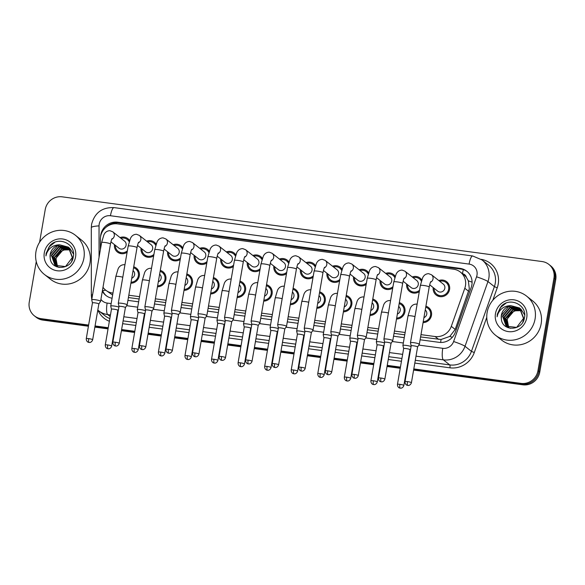 <?xml version="1.0" encoding="UTF-8"?>
<svg xmlns="http://www.w3.org/2000/svg" width="585" height="585" viewBox="0 0 585 585"><rect width="100%" height="100%" fill="white"/><g stroke="black" fill="none" stroke-linecap="round" stroke-linejoin="round"><path stroke-width="0.88" d="M399.343 302.62A8.497 8.139 128.4 0 1 396.506 319.03M372.777 299.037A8.497 8.139 128.4 0 1 369.947 315.447M346.218 295.454A8.497 8.139 128.4 0 1 343.38 311.863M319.659 291.871A8.497 8.139 128.4 0 1 316.821 308.28M293.092 288.295A8.497 8.139 128.4 0 1 290.262 304.705M266.533 284.712A8.497 8.139 128.4 0 1 263.696 301.121M239.967 281.129A8.497 8.139 128.4 0 1 237.137 297.538M213.408 277.546A8.497 8.139 128.4 0 1 210.571 293.955M186.849 273.963A8.497 8.139 128.4 0 1 184.012 290.379M160.283 270.387A8.497 8.139 128.4 0 1 157.453 286.796M133.724 266.804A8.497 8.139 128.4 0 1 130.886 283.213M425.902 306.204A8.497 8.139 128.4 0 1 423.072 322.613M419.291 291.644A8.497 8.139 128.4 0 1 406.655 284.025M392.732 288.061A8.497 8.139 128.4 0 1 380.089 280.442M366.166 284.478A8.497 8.139 128.4 0 1 353.53 276.859M339.607 280.895A8.497 8.139 128.4 0 1 326.964 273.275M313.041 277.312A8.497 8.139 128.4 0 1 300.405 269.7M286.482 273.736A8.497 8.139 128.4 0 1 273.846 266.116M259.923 270.153A8.497 8.139 128.4 0 1 247.28 262.533M233.356 266.57A8.497 8.139 128.4 0 1 220.72 258.95M206.797 262.987A8.497 8.139 128.4 0 1 194.154 255.367M180.231 259.404A8.497 8.139 128.4 0 1 167.595 251.791M153.672 255.828A8.497 8.139 128.4 0 1 141.036 248.208M127.113 252.245A8.497 8.139 128.4 0 1 114.47 244.625M438.794 280.551A8.497 8.139 128.4 0 1 449.565 289.458A8.497 8.139 128.4 0 1 436.147 295.023A8.497 8.139 128.4 0 1 433.214 287.608M420.593 336.945L441.068 339.497L449.814 336.412L455.188 329.428L469.316 288.822L468.344 280.837L466.355 277.334A4.994 4.782 -51.6 0 0 462.523 273.773M420.995 334.635L435.05 336.529A14.991 14.354 -51.6 0 0 451.298 326.357L464.797 288.281A14.991 14.354 -51.6 0 0 465.455 285.765A14.991 14.354 -51.6 0 0 460.373 272.076A14.991 14.354 -51.6 0 0 453.602 269.21L117.512 223.887A14.991 14.354 -51.6 0 0 100.386 239.141L100.393 249.561M460.373 272.076L463.978 274.921A14.991 14.354 128.4 0 1 466.355 277.334M128.415 297.546L139.128 298.993M154.974 301.129L165.687 302.577M181.533 304.712L192.253 306.16M208.099 308.295L218.812 309.736M234.658 311.878L245.378 313.319M261.224 315.454L271.937 316.902M287.783 319.037L298.496 320.485M314.342 322.62L325.063 324.068M340.909 326.203L351.622 327.644M367.468 329.786L378.188 331.227M394.034 333.362L404.747 334.81M103.004 287.293A14.991 14.354 -51.6 0 0 105.717 290.167L112.152 294.752M105.717 290.167A14.991 14.354 -51.6 0 0 112.495 293.034L112.963 293.1M128.81 295.235L139.53 296.675M155.376 298.818L166.089 300.259M181.935 302.394L192.648 303.842M208.494 305.977L219.214 307.425M235.06 309.56L245.773 311.008M261.619 313.143L272.339 314.584M288.186 316.726L298.898 318.167M314.745 320.302L325.457 321.75M341.304 323.885L352.024 325.333M367.87 327.468L378.583 328.916M394.429 331.051L405.149 332.492M412.235 276.968A8.497 8.139 128.4 0 1 421.77 279.901M385.669 273.392A8.497 8.139 128.4 0 1 395.211 276.317M359.11 269.809A8.497 8.139 128.4 0 1 368.645 272.734M332.551 266.226A8.497 8.139 128.4 0 1 342.086 269.151M305.984 262.643A8.497 8.139 128.4 0 1 315.52 265.575M279.425 259.06A8.497 8.139 128.4 0 1 288.961 261.992M252.859 255.484A8.497 8.139 128.4 0 1 262.402 258.409M226.3 251.901A8.497 8.139 128.4 0 1 235.835 254.826M199.741 248.318A8.497 8.139 128.4 0 1 209.276 251.243M173.175 244.735A8.497 8.139 128.4 0 1 182.71 247.667M146.616 241.152A8.497 8.139 128.4 0 1 156.151 244.084M120.049 237.576A8.497 8.139 128.4 0 1 129.592 240.501M88.62 325.077L41.111 318.671L42.01 319.381A14.991 14.354 128.4 0 1 35.232 316.514A14.991 14.354 128.4 0 0 42.01 319.381L88.518 325.655L42.01 319.381L42.91 320.097A14.991 14.354 128.4 0 1 36.131 317.231L34.332 315.805A14.991 14.354 128.4 0 1 29.25 302.109L36.255 261.561M39.59 242.263L45.242 209.51A14.991 14.354 128.4 0 1 62.156 196.831L542.09 261.546A14.991 14.354 128.4 0 1 548.869 264.413A14.991 14.354 128.4 0 1 553.951 278.102L537.951 370.707A14.991 14.354 128.4 0 1 521.045 383.387L521.944 384.096L413.705 369.501L521.944 384.096A14.991 14.354 128.4 0 0 538.851 371.416A14.991 14.354 128.4 0 1 521.944 384.096L522.844 384.813L413.602 370.078M407.262 368.638L406.772 368.572L407.262 368.638M400.33 367.702L387.138 365.917L400.33 367.702M380.696 365.055L380.213 364.989L380.696 365.055M373.771 364.119L360.579 362.342L373.771 364.119M354.137 361.471L353.647 361.406L354.137 361.471M347.212 360.536L334.013 358.759L347.212 360.536M327.578 357.888L327.088 357.823L327.578 357.888M320.646 356.952L307.454 355.175L320.646 356.952M301.012 354.305L300.529 354.239L301.012 354.305M294.087 353.377L280.895 351.592L294.087 353.377M274.453 350.729L273.963 350.664L274.453 350.729M267.52 349.793L254.329 348.017L267.52 349.793M247.886 347.146L247.404 347.08L247.886 347.146M240.961 346.21L227.77 344.433L240.961 346.21M221.327 343.563L220.837 343.497L221.327 343.563M214.402 342.627L201.203 340.85L214.402 342.627M194.768 339.98L194.278 339.914L194.768 339.98M187.836 339.044L174.644 337.267L187.836 339.044M168.202 336.397L167.72 336.331L168.202 336.397M161.277 335.468L148.085 333.684L161.277 335.468M141.643 332.821L141.153 332.755L141.643 332.821M134.711 331.885L121.519 330.108L134.711 331.885M115.077 329.238L114.594 329.172L115.077 329.238M108.152 328.302L94.96 326.525L108.152 328.302M553.951 278.102L554.851 278.818L538.851 371.416L554.851 278.818A14.991 14.354 128.4 0 0 549.768 265.122A14.991 14.354 128.4 0 1 554.851 278.818L555.75 279.528L539.758 372.133A14.991 14.354 128.4 0 1 522.844 384.813M548.869 264.413L550.668 265.839A14.991 14.354 128.4 0 1 555.75 279.528M407.16 369.215L406.677 369.15M400.235 368.279L387.043 366.502M380.601 365.632L380.111 365.566M373.669 364.696L360.477 362.919M354.035 362.049L353.552 361.983M347.11 361.113L333.918 359.336M327.476 358.466L326.986 358.4M320.551 357.53L307.352 355.753M300.909 354.883L300.427 354.817M293.984 353.954L280.793 352.17M274.35 351.307L273.868 351.241M267.425 350.371L254.234 348.594M247.791 347.724L247.301 347.658M240.859 346.788L227.667 345.011M221.225 344.141L220.742 344.075M214.3 343.205L201.108 341.428M194.666 340.558L194.176 340.492M187.741 339.622L174.542 337.845M168.1 336.975L167.617 336.909M161.175 336.046L147.983 334.262M141.541 333.399L141.058 333.333M134.616 332.463L121.424 330.686M114.982 329.816L114.492 329.75M108.049 328.88L94.858 327.103M88.415 326.233L42.91 320.097M420.103 339.775L439.101 342.335A14.991 14.354 -51.6 0 0 455.357 332.163L471.21 287.425A14.991 14.354 -51.6 0 0 471.868 284.917A14.991 14.354 -51.6 0 0 466.786 271.221A14.991 14.354 -51.6 0 0 460.015 268.354L117.687 222.198A14.991 14.354 -51.6 0 0 100.569 236.793M105.965 227.302A14.991 14.354 128.4 0 1 118.587 222.907L460.914 269.071A14.991 14.354 128.4 0 1 467.232 271.586M41.111 318.671A14.991 14.354 128.4 0 1 34.332 315.805M521.045 383.387L413.8 368.923M407.357 368.053L406.875 367.994M400.433 367.124L387.241 365.34M380.798 364.477L380.316 364.411M373.873 363.541L360.674 361.764M354.239 360.894L353.749 360.828M347.307 359.958L334.115 358.181M327.673 357.311L327.19 357.245M320.748 356.375L307.556 354.598M301.114 353.728L300.624 353.662M294.182 352.799L280.99 351.015M274.548 350.152L274.065 350.086M267.623 349.216L254.431 347.431M247.989 346.569L247.506 346.503M241.064 345.633L227.865 343.856M221.43 342.986L220.94 342.92M214.498 342.049L201.306 340.273M194.863 339.402L194.381 339.337M187.939 338.466L174.747 336.689M168.304 335.819L167.815 335.753M161.372 334.891L148.18 333.106M141.738 332.243L141.256 332.178M134.813 331.307L121.621 329.53M115.179 328.66L114.697 328.594M108.254 327.724L95.055 325.947M127.925 300.376L138.638 301.823M154.484 303.959L165.204 305.407M181.05 307.542L191.763 308.99M207.609 311.125L218.322 312.565M234.168 314.708L244.888 316.149M260.734 318.284L271.447 319.732M287.293 321.867L298.014 323.315M313.86 325.45L324.573 326.898M340.419 329.033L351.132 330.474M366.978 332.616L377.698 334.057M393.544 336.192L404.257 337.64M102.324 291.213A14.991 14.354 -51.6 0 0 105.892 295.454A14.991 14.354 -51.6 0 0 112.079 298.226M106.353 295.805A14.991 14.354 128.4 0 1 102.477 290.321M430.845 281.575C430.757 282.094 430.553 280.858 429.214 287.045A4.497 0.636 -170.2 0 0 423.767 285.473A4.497 0.636 -170.2 0 0 423.496 285.443A4.497 0.636 -170.2 0 0 420.352 285.509L422.633 277.846C423.84 275.177 425.843 273.78 428.637 273.663L431.511 274.789L443.306 284.12A4.497 4.307 128.4 0 1 444.834 288.229A4.497 4.307 128.4 0 1 437.726 291.176L429.683 284.807M439.708 281.268A7.495 7.181 128.4 0 1 448.607 289.334A7.495 7.181 128.4 0 1 434.121 288.325M413.887 342.693A4.497 0.636 -170.2 0 0 410.465 342.73A4.497 0.636 -170.2 0 0 410.465 342.766L411.189 345.881A3.247 0.461 -170.2 0 0 411.197 345.896A3.247 0.461 -170.2 0 1 413.661 345.837A3.247 0.461 -170.2 0 1 417.507 346.839A3.247 0.461 -170.2 0 1 417.595 346.971L419.313 344.294A4.497 0.636 -170.2 0 0 419.328 344.258A4.497 0.636 -170.2 0 0 419.211 344.075A4.497 0.636 -170.2 0 0 413.887 342.693M417.58 347A3.247 0.461 -170.2 0 0 417.595 346.971L411.416 382.744A3.247 0.461 -170.2 0 0 407.482 381.61A3.247 0.461 -170.2 0 0 405.017 381.639L411.197 345.867M425.244 310.013A4.497 4.307 128.4 0 1 423.928 317.64M425.734 307.183A7.495 7.181 128.4 0 1 423.24 321.626M410.714 348.66L410.026 349.72A3.247 0.461 -170.2 0 0 410.034 349.706A3.247 0.461 -170.2 0 0 409.946 349.574A3.247 0.461 -170.2 0 0 406.1 348.572A3.247 0.461 -170.2 0 0 403.635 348.601A3.247 0.461 -170.2 0 0 403.635 348.631M411.079 346.517A4.497 0.636 -170.2 0 0 406.151 345.406A4.497 0.636 -170.2 0 0 402.904 345.464A4.497 0.636 -170.2 0 0 402.904 345.501L403.628 348.616M404.279 277.999C404.191 278.518 403.994 277.275 402.648 283.462A4.497 0.636 -170.2 0 0 397.208 281.897A4.497 0.636 -170.2 0 0 396.937 281.86A4.497 0.636 -170.2 0 0 393.785 281.933L396.074 274.27C397.281 271.594 399.277 270.197 402.078 270.087L404.944 271.206L416.747 280.537A4.497 4.307 128.4 0 1 418.268 284.646A4.497 4.307 128.4 0 1 411.167 287.593L403.116 281.224M413.142 277.692A7.495 7.181 128.4 0 1 421.361 281.158M387.321 339.11A4.497 0.636 -170.2 0 0 383.906 339.146A4.497 0.636 -170.2 0 0 383.906 339.183L384.63 342.298A3.247 0.461 -170.2 0 0 384.63 342.313A3.247 0.461 -170.2 0 1 387.102 342.262A3.247 0.461 -170.2 0 1 390.948 343.256A3.247 0.461 -170.2 0 1 391.029 343.388L392.754 340.711A4.497 0.636 -170.2 0 0 392.769 340.682A4.497 0.636 -170.2 0 0 392.652 340.492A4.497 0.636 -170.2 0 0 387.321 339.11M391.021 343.417A3.247 0.461 -170.2 0 0 391.029 343.388L384.85 379.16A3.247 0.461 -170.2 0 0 380.923 378.034A3.247 0.461 -170.2 0 0 378.451 378.056L384.63 342.283M419.533 290.24A7.495 7.181 128.4 0 1 407.562 284.741M377.72 274.416C377.632 274.935 377.427 273.692 376.089 279.879A4.497 0.636 -170.2 0 0 370.641 278.314A4.497 0.636 -170.2 0 0 370.378 278.277A4.497 0.636 -170.2 0 0 367.226 278.35L369.508 270.687C370.714 268.01 372.718 266.614 375.511 266.504L378.385 267.623L390.18 276.961A4.497 4.307 128.4 0 1 391.709 281.071A4.497 4.307 128.4 0 1 384.601 284.01L376.557 277.648M386.583 274.109A7.495 7.181 128.4 0 1 394.795 277.575M360.762 335.527A4.497 0.636 -170.2 0 0 357.34 335.563A4.497 0.636 -170.2 0 0 357.347 335.607L358.064 338.715A3.247 0.461 -170.2 0 0 358.071 338.73A3.247 0.461 -170.2 0 1 360.536 338.678A3.247 0.461 -170.2 0 1 364.389 339.673A3.247 0.461 -170.2 0 1 364.47 339.812L366.188 337.135A4.497 0.636 -170.2 0 0 366.203 337.099A4.497 0.636 -170.2 0 0 366.093 336.916A4.497 0.636 -170.2 0 0 360.762 335.527M364.462 339.834A3.247 0.461 -170.2 0 0 364.47 339.812L358.291 375.585A3.247 0.461 -170.2 0 0 354.356 374.451A3.247 0.461 -170.2 0 0 351.892 374.473L358.071 338.7M392.974 286.657A7.495 7.181 128.4 0 1 381.003 281.158M351.154 270.833C351.073 271.352 350.868 270.116 349.53 276.295A4.497 0.636 -170.2 0 0 344.082 274.731A4.497 0.636 -170.2 0 0 343.812 274.694A4.497 0.636 -170.2 0 0 340.667 274.767L342.949 267.104C344.155 264.427 346.159 263.038 348.952 262.921L351.819 264.04L363.621 273.378A4.497 4.307 128.4 0 1 365.15 277.487A4.497 4.307 128.4 0 1 358.042 280.427L349.998 274.065M360.016 270.526A7.495 7.181 128.4 0 1 368.236 273.992M334.196 331.951A4.497 0.636 -170.2 0 0 330.781 331.987A4.497 0.636 -170.2 0 0 330.781 332.024L331.505 335.132A3.247 0.461 -170.2 0 0 331.505 335.146A3.247 0.461 -170.2 0 1 333.976 335.095A3.247 0.461 -170.2 0 1 337.823 336.097A3.247 0.461 -170.2 0 1 337.911 336.229L339.629 333.552A4.497 0.636 -170.2 0 0 339.644 333.516A4.497 0.636 -170.2 0 0 339.527 333.333A4.497 0.636 -170.2 0 0 334.196 331.951M337.896 336.251A3.247 0.461 -170.2 0 0 337.911 336.229L331.732 372.002A3.247 0.461 -170.2 0 0 327.797 370.868A3.247 0.461 -170.2 0 0 325.326 370.897L331.505 335.125M366.407 283.074A7.495 7.181 128.4 0 1 354.437 277.582M324.595 267.25C324.507 267.769 324.309 266.533 322.964 272.72A4.497 0.636 -170.2 0 0 317.523 271.147A4.497 0.636 -170.2 0 0 317.253 271.111A4.497 0.636 -170.2 0 0 314.101 271.184L316.383 263.521C317.589 260.844 319.593 259.455 322.393 259.338L325.26 260.457L337.062 269.795A4.497 4.307 128.4 0 1 338.583 273.904A4.497 4.307 128.4 0 1 331.476 276.851L323.432 270.482M333.457 266.943A7.495 7.181 128.4 0 1 341.677 270.409M311.337 332.675A3.247 0.461 -170.2 0 0 311.344 332.646L313.07 329.969A4.497 0.636 -170.2 0 0 313.085 329.933A4.497 0.636 -170.2 0 0 312.968 329.75A4.497 0.636 -170.2 0 0 307.637 328.368A4.497 0.636 -170.2 0 0 304.222 328.404A4.497 0.636 -170.2 0 0 304.222 328.441L304.946 331.556A3.247 0.461 -170.2 0 0 304.946 331.571M301.231 367.285A3.247 0.461 -170.2 0 1 305.165 368.418L311.344 332.646A3.247 0.461 -170.2 0 0 311.264 332.514A3.247 0.461 -170.2 0 0 307.41 331.512A3.247 0.461 -170.2 0 0 304.946 331.541L298.767 367.314C298.679 370.393 301.151 371.131 300.807 370.897L301.531 371.08A3.247 0.812 97.7 0 1 301.421 371.036A3.247 0.812 -82.3 0 1 301.231 367.285A3.247 0.461 -170.2 0 0 298.767 367.314M339.848 279.491A7.495 7.181 128.4 0 1 327.878 273.999M398.685 306.43A4.497 4.307 128.4 0 1 397.369 314.057M399.175 303.608A7.495 7.181 128.4 0 1 396.674 318.043M377.288 381.895C376.367 384.784 373.837 384.696 374.224 384.586L373.654 384.564A3.247 0.812 97.7 0 1 373.544 384.513A3.247 0.812 -82.3 0 1 373.362 380.769A3.247 0.461 -170.2 0 1 377.288 381.895L383.467 346.123A3.247 0.461 -170.2 0 0 383.467 346.123A3.247 0.461 -170.2 0 0 383.387 345.991A3.247 0.461 -170.2 0 0 379.541 344.996A3.247 0.461 -170.2 0 0 377.069 345.018A3.247 0.461 -170.2 0 0 377.069 345.048L376.345 341.918A4.497 0.636 -170.2 0 1 376.345 341.881A4.497 0.636 -170.2 0 1 379.592 341.823A4.497 0.636 -170.2 0 1 384.521 342.934M372.118 302.847A4.497 4.307 128.4 0 1 370.802 310.481M372.608 300.025A7.495 7.181 128.4 0 1 370.115 314.459M356.901 342.569A3.247 0.461 -170.2 0 0 356.908 342.547A3.247 0.461 -170.2 0 0 356.828 342.408A3.247 0.461 -170.2 0 0 352.974 341.413A3.247 0.461 -170.2 0 0 350.51 341.435A3.247 0.461 -170.2 0 0 350.51 341.464M357.954 339.351A4.497 0.636 -170.2 0 0 353.033 338.24A4.497 0.636 -170.2 0 0 349.779 338.298A4.497 0.636 -170.2 0 0 349.786 338.342L350.503 341.45M345.559 299.271A4.497 4.307 128.4 0 1 344.243 306.898M346.049 296.441A7.495 7.181 128.4 0 1 343.556 310.884M324.17 374.736C323.242 377.625 320.712 377.53 321.099 377.427L320.536 377.398A3.247 0.812 97.7 0 1 320.419 377.347A3.247 0.812 -82.3 0 1 320.236 373.603A3.247 0.461 -170.2 0 1 324.17 374.736L330.349 338.964A3.247 0.461 -170.2 0 0 330.349 338.964A3.247 0.461 -170.2 0 0 330.262 338.832A3.247 0.461 -170.2 0 0 326.415 337.83A3.247 0.461 -170.2 0 0 323.944 337.859A3.247 0.461 -170.2 0 0 323.944 337.881L323.22 334.759A4.497 0.636 -170.2 0 1 323.22 334.722A4.497 0.636 -170.2 0 1 326.467 334.664A4.497 0.636 -170.2 0 1 331.395 335.768M487.129 312.485A24.979 23.926 128.4 0 1 526.602 296.12A24.979 23.926 128.4 0 1 535.078 318.949A24.979 23.926 128.4 0 1 495.605 335.307A24.979 23.926 128.4 0 1 487.129 312.485M526.602 296.12L532.686 300.931A24.979 23.926 128.4 0 1 541.154 323.761A24.979 23.926 128.4 0 1 501.681 340.119L495.605 335.307M521.995 310.818L517.06 310.438C511.824 311.461 508.533 314.555 507.18 319.724L508.731 327.658M520.284 308.653L510.2 307.71L502.888 316.331L506.303 326.32M506.478 326.459L510.288 328.317M522.749 322.196L523.853 318.686L519.787 308.178M520.116 308.492L509.842 307.425L502.537 316.046L506.12 326.174L516.665 327.403L523.495 318.408L519.487 307.944L510.844 305.648A11.298 10.815 128.4 0 0 501.389 315.147A11.298 10.815 128.4 0 0 501.338 318.657C501.901 331.892 522.683 331.051 524.401 317.977C527.655 305.107 510.047 296.61 501.25 306.248L497.323 314.086L497.104 316.763L497.82 314.218C500.255 308.617 504.599 305.765 510.844 305.648M520.913 309.319L511.626 308.843L504.321 317.465L507.056 326.832M520.76 309.151L511.268 308.558L503.963 317.18L506.866 326.708M507.553 327.308L508.168 327.761M521.498 310.057L513.06 309.97L505.754 318.591L507.868 327.278M521.352 309.867L512.701 309.692L505.396 318.313L507.663 327.176M521.9 310.65L514.127 310.818L506.822 319.439L508.511 327.571M519.604 308.039L508.767 306.577L501.462 315.198L501.338 318.657M524.672 314.876L520.855 309.026M526.734 317.823A16.292 15.605 128.4 0 1 508.358 331.607A16.292 15.605 128.4 0 1 495.473 313.604A16.292 15.605 128.4 0 1 513.849 299.82A16.292 15.605 128.4 0 1 526.734 317.823M505.959 303.184L500.299 307.673L497.36 314.116L497.104 316.763M35.963 251.645A24.979 23.926 128.4 0 1 75.436 235.287A24.979 23.926 128.4 0 1 83.911 258.109A24.979 23.926 128.4 0 1 44.431 274.467A24.979 23.926 128.4 0 1 35.963 251.645M75.436 235.287L81.512 240.099A24.979 23.926 128.4 0 1 89.988 262.921A24.979 23.926 128.4 0 1 50.515 279.279L44.431 274.467M70.829 249.978L65.893 249.598C60.657 250.621 57.367 253.722 56.014 258.892L57.564 266.826M69.11 247.813L59.026 246.87L51.721 255.491L55.136 265.48M55.312 265.627L59.114 267.477M71.582 261.356L72.686 257.853L68.613 247.345M68.95 247.652L58.668 246.592L51.363 255.214L54.953 265.341L65.498 266.57L72.328 257.568L68.321 247.111L59.677 244.808A11.298 10.815 128.4 0 0 50.222 254.307A11.298 10.815 128.4 0 0 50.171 257.817C50.727 271.052 71.509 270.211 73.227 257.144C76.489 244.267 58.88 235.777 50.083 245.407L46.149 253.254L45.937 255.93L46.646 253.378C49.081 247.784 53.425 244.925 59.677 244.808M69.747 248.486L60.46 248.003L53.155 256.625L55.889 265.999M69.593 248.311L60.101 247.718L52.796 256.347L55.699 265.875M56.387 266.475L57.001 266.921M70.324 249.217L61.886 249.137L54.58 257.758L56.701 266.446M70.185 249.027L61.527 248.852L54.222 257.473L56.489 266.336M70.727 249.817L62.961 249.985L55.655 258.607L57.337 266.738M68.438 247.206L57.601 245.744L50.295 254.365L50.171 257.817M73.505 254.036L69.688 248.194M75.567 256.983A16.292 15.605 128.4 0 1 57.191 270.767A16.292 15.605 128.4 0 1 44.299 252.771A16.292 15.605 128.4 0 1 62.683 238.987A16.292 15.605 128.4 0 1 75.567 256.983M54.785 242.351L49.133 246.833L46.193 253.283L45.937 255.93M298.036 263.667C297.948 264.186 297.743 262.95 296.405 269.137A4.497 0.636 -170.2 0 0 290.957 267.564A4.497 0.636 -170.2 0 0 290.686 267.535A4.497 0.636 -170.2 0 0 287.542 267.601L289.824 259.937C291.03 257.268 293.034 255.872 295.827 255.755L298.701 256.881L310.496 266.212A4.497 4.307 128.4 0 1 312.024 270.321A4.497 4.307 128.4 0 1 304.917 273.268L296.873 266.899M306.898 263.36A7.495 7.181 128.4 0 1 315.11 266.826M284.771 329.092A3.247 0.461 -170.2 0 0 284.785 329.062L286.504 326.386A4.497 0.636 -170.2 0 0 286.518 326.35A4.497 0.636 -170.2 0 0 286.401 326.167A4.497 0.636 -170.2 0 0 281.078 324.785A4.497 0.636 -170.2 0 0 277.656 324.821A4.497 0.636 -170.2 0 0 277.656 324.858L278.38 327.973A3.247 0.461 -170.2 0 0 278.387 327.988M274.672 363.702A3.247 0.461 -170.2 0 1 278.606 364.835L284.785 329.062A3.247 0.461 -170.2 0 0 284.698 328.931A3.247 0.461 -170.2 0 0 280.851 327.929A3.247 0.461 -170.2 0 0 278.387 327.958L272.208 363.731C272.113 366.817 274.592 367.548 274.248 367.314L274.972 367.504A3.247 0.812 97.7 0 1 274.855 367.453A3.247 0.812 -82.3 0 1 274.672 363.702A3.247 0.461 -170.2 0 0 272.208 363.731M313.289 275.915A7.495 7.181 128.4 0 1 301.312 270.416M271.469 260.091C271.381 260.61 271.184 259.367 269.839 265.553A4.497 0.636 -170.2 0 0 264.398 263.989A4.497 0.636 -170.2 0 0 264.127 263.952A4.497 0.636 -170.2 0 0 260.976 264.025L263.265 256.362C264.471 253.685 266.467 252.289 269.268 252.179L272.135 253.298L283.937 262.636A4.497 4.307 128.4 0 1 285.458 266.738A4.497 4.307 128.4 0 1 278.358 269.685L270.307 263.316M280.332 259.784A7.495 7.181 128.4 0 1 288.551 263.25M258.212 325.509A3.247 0.461 -170.2 0 0 258.219 325.479L259.945 322.803A4.497 0.636 -170.2 0 0 259.959 322.774A4.497 0.636 -170.2 0 0 259.842 322.584A4.497 0.636 -170.2 0 0 254.512 321.202A4.497 0.636 -170.2 0 0 251.097 321.238A4.497 0.636 -170.2 0 0 251.097 321.282L251.821 324.39A3.247 0.461 -170.2 0 0 251.821 324.404M248.113 360.126A3.247 0.461 -170.2 0 1 252.04 361.252L258.219 325.479A3.247 0.461 -170.2 0 0 258.139 325.348A3.247 0.461 -170.2 0 0 254.292 324.353A3.247 0.461 -170.2 0 0 251.821 324.375L245.642 360.148C245.554 363.234 248.025 363.965 247.682 363.738L248.406 363.921A3.247 0.812 97.7 0 1 248.296 363.87A3.247 0.812 -82.3 0 1 248.113 360.126A3.247 0.461 -170.2 0 0 245.642 360.148M286.723 272.332A7.495 7.181 128.4 0 1 274.753 266.833M244.91 256.508C244.822 257.027 244.618 255.784 243.28 261.97A4.497 0.636 -170.2 0 0 237.832 260.405A4.497 0.636 -170.2 0 0 237.568 260.369A4.497 0.636 -170.2 0 0 234.417 260.442L236.698 252.778C237.905 250.102 239.908 248.705 242.709 248.596L245.576 249.715L257.371 259.053A4.497 4.307 128.4 0 1 258.899 263.162A4.497 4.307 128.4 0 1 251.791 266.102L243.748 259.74M253.773 256.201A7.495 7.181 128.4 0 1 261.985 259.667M231.653 321.925A3.247 0.461 -170.2 0 0 231.66 321.904L233.378 319.227A4.497 0.636 -170.2 0 0 233.393 319.191A4.497 0.636 -170.2 0 0 233.283 319.008A4.497 0.636 -170.2 0 0 227.953 317.618A4.497 0.636 -170.2 0 0 224.53 317.655A4.497 0.636 -170.2 0 0 224.538 317.699L225.254 320.807A3.247 0.461 -170.2 0 0 225.262 320.821M221.547 356.543A3.247 0.461 -170.2 0 1 225.481 357.676L231.66 321.904A3.247 0.461 -170.2 0 0 231.58 321.765A3.247 0.461 -170.2 0 0 227.726 320.77A3.247 0.461 -170.2 0 0 225.262 320.792L219.083 356.565C218.987 359.651 221.466 360.382 221.123 360.155L221.847 360.338A3.247 0.812 97.7 0 1 221.737 360.287A3.247 0.812 -82.3 0 1 221.547 356.543A3.247 0.461 -170.2 0 0 219.083 356.565M260.164 268.749A7.495 7.181 128.4 0 1 248.194 263.25M319 295.688A4.497 4.307 128.4 0 1 317.677 303.315M319.483 292.858A7.495 7.181 128.4 0 1 316.99 307.3M303.776 335.41A3.247 0.461 -170.2 0 0 303.783 335.38A3.247 0.461 -170.2 0 0 303.703 335.249A3.247 0.461 -170.2 0 0 299.849 334.247A3.247 0.461 -170.2 0 0 297.385 334.276A3.247 0.461 -170.2 0 0 297.385 334.306L296.661 331.176A4.497 0.636 -170.2 0 1 296.661 331.139A4.497 0.636 -170.2 0 1 299.908 331.081A4.497 0.636 -170.2 0 1 304.836 332.192M292.434 292.105A4.497 4.307 128.4 0 1 291.118 299.732M292.924 289.275A7.495 7.181 128.4 0 1 290.431 303.717M277.21 331.827A3.247 0.461 -170.2 0 0 277.224 331.797A3.247 0.461 -170.2 0 0 277.136 331.666A3.247 0.461 -170.2 0 0 273.29 330.664A3.247 0.461 -170.2 0 0 270.826 330.693A3.247 0.461 -170.2 0 0 270.826 330.722L270.094 327.593A4.497 0.636 -170.2 0 1 270.094 327.556A4.497 0.636 -170.2 0 1 273.341 327.498A4.497 0.636 -170.2 0 1 278.27 328.609M265.875 288.522A4.497 4.307 128.4 0 1 264.559 296.149M266.365 285.699A7.495 7.181 128.4 0 1 263.864 300.134M250.651 328.243A3.247 0.461 -170.2 0 0 250.658 328.214A3.247 0.461 -170.2 0 0 250.577 328.083A3.247 0.461 -170.2 0 0 246.731 327.088A3.247 0.461 -170.2 0 0 244.259 327.11A3.247 0.461 -170.2 0 0 244.259 327.139L243.536 324.017A4.497 0.636 -170.2 0 1 243.536 323.973A4.497 0.636 -170.2 0 1 246.782 323.914A4.497 0.636 -170.2 0 1 251.711 325.026M218.344 252.925C218.263 253.444 218.059 252.208 216.721 258.387A4.497 0.636 -170.2 0 0 211.273 256.822A4.497 0.636 -170.2 0 0 211.002 256.786A4.497 0.636 -170.2 0 0 207.858 256.859L210.139 249.195C211.346 246.519 213.349 245.13 216.143 245.013L219.009 246.131L230.812 255.469A4.497 4.307 128.4 0 1 232.34 259.579A4.497 4.307 128.4 0 1 225.232 262.519L217.189 256.157M227.207 252.618A7.495 7.181 128.4 0 1 235.426 256.084M198.922 354.093C197.993 356.982 195.463 356.887 195.851 356.784L195.288 356.755A3.247 0.812 97.7 0 1 195.171 356.704A3.247 0.812 -82.3 0 1 194.988 352.96A3.247 0.461 -170.2 0 1 198.922 354.093L205.101 318.32A3.247 0.461 -170.2 0 1 205.086 318.342L206.819 315.644A4.497 0.636 -170.2 0 0 206.834 315.608A4.497 0.636 -170.2 0 0 206.717 315.425A4.497 0.636 -170.2 0 0 201.386 314.043A4.497 0.636 -170.2 0 0 197.971 314.079A4.497 0.636 -170.2 0 0 197.971 314.116L198.695 317.224A3.247 0.461 -170.2 0 0 198.695 317.238M205.101 318.32A3.247 0.461 -170.2 0 0 205.013 318.189A3.247 0.461 -170.2 0 0 201.167 317.187A3.247 0.461 -170.2 0 0 198.695 317.216L192.516 352.989C192.428 356.068 194.9 356.806 194.564 356.572L195.288 356.755M233.598 265.166A7.495 7.181 128.4 0 1 221.627 259.674M191.785 249.342C191.697 249.861 191.5 248.625 190.154 254.811A4.497 0.636 -170.2 0 0 184.714 253.239A4.497 0.636 -170.2 0 0 184.443 253.203A4.497 0.636 -170.2 0 0 181.291 253.276L183.573 245.612C184.78 242.943 186.783 241.546 189.584 241.429L192.45 242.548L204.253 251.886A4.497 4.307 128.4 0 1 205.774 255.996A4.497 4.307 128.4 0 1 198.673 258.943L190.622 252.574M200.648 249.034A7.495 7.181 128.4 0 1 208.867 252.501M172.356 350.51C171.434 353.398 168.904 353.303 169.292 353.201L168.721 353.179A3.247 0.812 97.7 0 1 168.612 353.128A3.247 0.812 -82.3 0 1 168.421 349.377A3.247 0.461 -170.2 0 1 172.356 350.51L178.535 314.737A3.247 0.461 -170.2 0 1 178.527 314.767L180.26 312.061A4.497 0.636 -170.2 0 0 180.275 312.024A4.497 0.636 -170.2 0 0 180.158 311.842A4.497 0.636 -170.2 0 0 174.827 310.459A4.497 0.636 -170.2 0 0 171.412 310.496A4.497 0.636 -170.2 0 0 171.412 310.533L172.136 313.648A3.247 0.461 -170.2 0 0 172.136 313.662M178.535 314.737A3.247 0.461 -170.2 0 0 178.454 314.606A3.247 0.461 -170.2 0 0 174.601 313.604A3.247 0.461 -170.2 0 0 172.136 313.633L165.957 349.406C165.869 352.484 168.341 353.223 167.997 352.989L168.721 353.179M207.039 261.583A7.495 7.181 128.4 0 1 195.068 256.091M165.226 245.758C165.138 246.278 164.933 245.042 163.595 251.228A4.497 0.636 -170.2 0 0 158.147 249.656A4.497 0.636 -170.2 0 0 157.877 249.627A4.497 0.636 -170.2 0 0 154.732 249.693L157.014 242.029C158.221 239.36 160.224 237.963 163.018 237.846L165.891 238.972L177.686 248.303A4.497 4.307 128.4 0 1 179.215 252.413A4.497 4.307 128.4 0 1 172.107 255.36L164.063 248.991M174.089 245.451A7.495 7.181 128.4 0 1 182.301 248.917M145.797 346.927C144.868 349.815 142.345 349.728 142.733 349.618L142.162 349.596A3.247 0.812 97.7 0 1 142.045 349.545A3.247 0.812 -82.3 0 1 141.862 345.793A3.247 0.461 -170.2 0 1 145.797 346.927L151.976 311.154A3.247 0.461 -170.2 0 1 151.961 311.183L153.694 308.478A4.497 0.636 -170.2 0 0 153.709 308.441A4.497 0.636 -170.2 0 0 153.592 308.258A4.497 0.636 -170.2 0 0 148.268 306.876A4.497 0.636 -170.2 0 0 144.846 306.913A4.497 0.636 -170.2 0 0 144.846 306.95L145.57 310.065M151.976 311.154A3.247 0.461 -170.2 0 0 151.888 311.023A3.247 0.461 -170.2 0 0 148.042 310.021A3.247 0.461 -170.2 0 0 145.577 310.05A3.247 0.461 -170.2 0 0 145.577 310.079M180.48 258.007A7.495 7.181 128.4 0 1 168.502 252.508M138.66 242.183C138.579 242.702 138.374 241.459 137.029 247.645A4.497 0.636 -170.2 0 0 131.588 246.08A4.497 0.636 -170.2 0 0 131.318 246.044A4.497 0.636 -170.2 0 0 128.166 246.117L130.455 238.453C131.662 235.777 133.658 234.38 136.459 234.271L139.325 235.389L151.127 244.727A4.497 4.307 128.4 0 1 152.648 248.83A4.497 4.307 128.4 0 1 145.548 251.777L137.497 245.407M147.522 241.876A7.495 7.181 128.4 0 1 155.742 245.342M119.23 343.344C118.309 346.24 115.779 346.144 116.166 346.042L115.596 346.013A3.247 0.812 97.7 0 1 115.486 345.962A3.247 0.812 -82.3 0 1 115.303 342.218A3.247 0.461 -170.2 0 1 119.23 343.344L125.409 307.571A3.247 0.461 -170.2 0 1 125.402 307.6L127.135 304.895A4.497 0.636 -170.2 0 0 127.15 304.865A4.497 0.636 -170.2 0 0 127.033 304.675A4.497 0.636 -170.2 0 0 121.702 303.293A4.497 0.636 -170.2 0 0 118.287 303.33A4.497 0.636 -170.2 0 0 118.287 303.374L119.011 306.481A3.247 0.461 -170.2 0 0 119.011 306.496M125.409 307.571A3.247 0.461 -170.2 0 0 125.329 307.439A3.247 0.461 -170.2 0 0 121.483 306.445A3.247 0.461 -170.2 0 0 119.011 306.467L112.832 342.24C112.744 345.325 115.216 346.057 114.872 345.83L115.596 346.013M153.913 254.424A7.495 7.181 128.4 0 1 141.943 248.925M112.101 238.6C112.013 239.119 111.808 237.876 110.47 244.062A4.497 0.636 -170.2 0 0 105.022 242.497A4.497 0.636 -170.2 0 0 104.759 242.461A4.497 0.636 -170.2 0 0 101.607 242.534L103.889 234.87C105.095 232.194 107.099 230.797 109.9 230.687L112.766 231.806L124.561 241.144A4.497 4.307 128.4 0 1 126.089 245.254A4.497 4.307 128.4 0 1 118.982 248.194L110.938 241.832M120.963 238.292A7.495 7.181 128.4 0 1 129.175 241.759M98.85 304.003L100.569 301.319A4.497 0.636 -170.2 0 0 100.583 301.282A4.497 0.636 -170.2 0 0 100.474 301.099A4.497 0.636 -170.2 0 0 95.143 299.71A4.497 0.636 -170.2 0 0 91.721 299.747A4.497 0.636 -170.2 0 0 91.728 299.791L92.445 302.898M98.843 304.017A3.247 0.461 -170.2 0 0 98.85 303.995A3.247 0.461 -170.2 0 0 98.77 303.856A3.247 0.461 -170.2 0 0 94.916 302.862A3.247 0.461 -170.2 0 0 92.452 302.884A3.247 0.461 -170.2 0 0 92.452 302.913M127.354 250.841A7.495 7.181 128.4 0 1 115.384 245.342M239.309 284.939A4.497 4.307 128.4 0 1 237.993 292.573M239.799 282.116A7.495 7.181 128.4 0 1 237.305 296.551M224.092 324.66A3.247 0.461 -170.2 0 0 224.099 324.638A3.247 0.461 -170.2 0 0 224.018 324.499A3.247 0.461 -170.2 0 0 220.165 323.505A3.247 0.461 -170.2 0 0 217.7 323.527A3.247 0.461 -170.2 0 0 217.7 323.556L216.977 320.434A4.497 0.636 -170.2 0 1 216.969 320.39A4.497 0.636 -170.2 0 1 220.223 320.331A4.497 0.636 -170.2 0 1 225.145 321.443M212.75 281.363A4.497 4.307 128.4 0 1 211.434 288.99M213.24 278.533A7.495 7.181 128.4 0 1 210.746 292.975M197.525 321.077A3.247 0.461 -170.2 0 0 197.54 321.055A3.247 0.461 -170.2 0 0 197.452 320.924A3.247 0.461 -170.2 0 0 193.606 319.922A3.247 0.461 -170.2 0 0 191.134 319.951A3.247 0.461 -170.2 0 0 191.134 319.973L190.41 316.851A4.497 0.636 -170.2 0 1 190.41 316.814A4.497 0.636 -170.2 0 1 193.657 316.756A4.497 0.636 -170.2 0 1 198.586 317.86M186.191 277.78A4.497 4.307 128.4 0 1 184.867 285.407M186.673 274.95A7.495 7.181 128.4 0 1 184.18 289.392M170.966 317.501A3.247 0.461 -170.2 0 0 170.974 317.472A3.247 0.461 -170.2 0 0 170.893 317.341A3.247 0.461 -170.2 0 0 167.039 316.339A3.247 0.461 -170.2 0 0 164.575 316.368A3.247 0.461 -170.2 0 0 164.575 316.397M172.027 314.284A4.497 0.636 -170.2 0 0 167.098 313.172A4.497 0.636 -170.2 0 0 163.851 313.231A4.497 0.636 -170.2 0 0 163.851 313.267L164.575 316.383L158.396 352.141C158.308 355.219 160.78 355.958 160.436 355.724L161.16 355.907A3.247 0.812 97.7 0 1 161.05 355.863A3.247 0.812 -82.3 0 1 160.86 352.111A3.247 0.461 -170.2 0 0 158.396 352.141M159.625 274.197A4.497 4.307 128.4 0 1 158.308 281.824M160.114 271.367A7.495 7.181 128.4 0 1 157.621 285.809M144.4 313.918A3.247 0.461 -170.2 0 0 144.415 313.889A3.247 0.461 -170.2 0 0 144.327 313.757A3.247 0.461 -170.2 0 0 140.48 312.756A3.247 0.461 -170.2 0 0 138.016 312.785A3.247 0.461 -170.2 0 0 138.016 312.814M145.46 310.701A4.497 0.636 -170.2 0 0 140.532 309.589A4.497 0.636 -170.2 0 0 137.285 309.648A4.497 0.636 -170.2 0 0 137.285 309.684L138.009 312.799L131.837 348.558C131.742 351.643 134.221 352.375 133.877 352.141L134.601 352.331A3.247 0.812 97.7 0 1 134.484 352.28A3.247 0.812 -82.3 0 1 134.301 348.528A3.247 0.461 -170.2 0 0 131.837 348.558M133.066 270.614A4.497 4.307 128.4 0 1 131.749 278.241M133.555 267.791A7.495 7.181 128.4 0 1 131.055 282.226M117.841 310.335A3.247 0.461 -170.2 0 0 117.848 310.306A3.247 0.461 -170.2 0 0 117.768 310.174A3.247 0.461 -170.2 0 0 113.921 309.18A3.247 0.461 -170.2 0 0 111.45 309.202A3.247 0.461 -170.2 0 0 111.45 309.231M118.901 307.118A4.497 0.636 -170.2 0 0 113.973 306.006A4.497 0.636 -170.2 0 0 110.726 306.065A4.497 0.636 -170.2 0 0 110.726 306.109L111.45 309.216L105.271 344.974C105.183 348.06 107.655 348.792 107.311 348.565L108.035 348.748A3.247 0.812 97.7 0 1 107.925 348.697A3.247 0.812 -82.3 0 1 107.742 344.953A3.247 0.461 -170.2 0 0 105.271 344.974M468.687 291.352L464.797 288.281M462.457 273.721A14.991 3.744 -82.3 0 1 463.335 269.612M440.673 342.459A14.991 3.744 -82.3 0 1 441.068 339.497M449.814 336.412A14.991 1.448 19.5 0 1 452.315 337.311M468.344 280.837A14.991 1.448 19.5 0 1 472.088 282.175M102.624 290.665A14.991 2.742 -0 0 1 105.783 290.219M116.188 223.77A14.991 3.744 -82.3 0 1 116.43 222.783M455.188 329.428L451.298 326.357M438.662 339.38L435.05 336.529M112.92 293.37L112.495 293.034M539.758 372.133L537.951 370.707M460.914 269.071L460.015 268.354M418.809 345.084L442.779 348.316A9.996 9.572 -51.6 0 0 453.609 341.538L476.556 276.807A9.996 9.572 -51.6 0 0 476.994 275.133A9.996 9.572 -51.6 0 0 469.09 264.091L110.455 215.733A9.996 9.572 -51.6 0 0 99.187 224.187A9.996 9.572 -51.6 0 0 99.04 225.898L99.062 257.276M482.062 259.952A19.985 19.144 128.4 0 1 488.841 278.211A19.985 19.144 128.4 0 1 487.963 281.553L494.376 286.635A19.985 19.144 -51.6 0 0 495.254 283.286A19.985 19.144 -51.6 0 0 488.475 265.027L482.062 259.952L472.68 255.974A9.996 2.494 97.7 0 0 469.09 264.091M472.68 255.974L114.046 207.609C102.178 207.17 94.697 212.721 91.589 224.267L91.297 227.689A9.996 1.828 -0 0 1 99.04 225.898M481.25 259.338A22.486 21.535 128.4 0 1 498.215 284.054A22.486 21.535 128.4 0 1 497.228 287.82L492.811 300.288M486.771 317.326L474.281 352.55A22.486 21.535 128.4 0 1 449.909 367.811L414.809 363.073M408.367 362.21L407.884 362.144M401.442 361.274L388.25 359.497M381.808 358.627L381.325 358.561M374.883 357.691L361.691 355.914M355.249 355.044L354.759 354.978M348.316 354.108L335.125 352.331M328.682 351.461L328.2 351.395M321.757 350.532L308.566 348.748M302.123 347.885L301.633 347.819M295.198 346.949L281.999 345.172M275.564 344.302L275.074 344.236M268.632 343.366L255.44 341.589M248.998 340.719L248.515 340.653M242.073 339.783L228.881 338.006M222.439 337.135L221.949 337.07M215.507 336.2L202.315 334.423M195.873 333.552L195.39 333.487M188.948 332.624L175.756 330.839M169.314 329.977L168.824 329.911M162.389 329.041L149.19 327.264M142.755 326.393L142.265 326.328M135.822 325.457L122.631 323.68M116.188 322.81L115.706 322.745M109.366 321.275A22.486 21.535 128.4 0 1 97.892 310.116M476.556 276.807A9.996 0.965 19.5 0 1 487.963 281.553L465.016 346.283L471.437 351.366L494.376 286.635L497.228 287.82M453.609 341.538A9.996 0.965 19.5 0 1 465.016 346.283A19.985 19.144 128.4 0 1 443.342 359.848L449.763 364.923A19.985 19.144 -51.6 0 0 471.437 351.366L474.281 352.55M110.455 314.964L107.706 314.591L110.185 316.551M100.912 299.381A9.996 9.572 -51.6 0 0 107.135 303.059A9.996 2.494 97.7 0 0 107.706 314.591A19.985 19.144 128.4 0 1 98.675 310.767L105.095 315.849A19.985 19.144 -51.6 0 0 109.834 318.562M442.779 348.316A9.996 2.494 97.7 0 0 443.342 359.848L416.008 356.163M409.566 355.292L409.076 355.227M402.634 354.356L389.442 352.579M382.999 351.709L382.517 351.643M376.075 350.781L362.883 348.996M356.44 348.133L355.958 348.068M349.516 347.197L336.324 345.421M329.881 344.55L329.392 344.485M322.949 343.614L309.757 341.837M303.315 340.967L302.833 340.901M296.39 340.031L283.198 338.254M276.756 337.384L276.266 337.318M269.831 336.448L256.632 334.671M250.19 333.801L249.707 333.735M243.265 332.872L230.073 331.088M223.631 330.225L223.148 330.159M216.706 329.289L203.514 327.512M197.072 326.642L196.582 326.576M190.14 325.706L176.948 323.929M170.506 323.059L170.023 322.993M163.581 322.123L150.389 320.346M143.947 319.476L143.457 319.41M137.022 318.54L123.823 316.763M117.38 315.893L116.898 315.827M116.188 319.944L116.671 320.01M123.113 320.88L136.305 322.657M142.747 323.527L143.237 323.593M149.672 324.463L162.871 326.24M169.314 327.11L169.796 327.176M176.239 328.046L189.43 329.823M195.873 330.693L196.355 330.759M202.798 331.622L215.989 333.406M222.432 334.276L222.922 334.342M229.364 335.205L242.556 336.989M248.998 337.852L249.481 337.918M255.923 338.788L269.115 340.565M275.557 341.435L276.047 341.501M282.482 342.371L295.681 344.148M302.123 345.018L302.606 345.084M309.048 345.954L322.24 347.731M328.682 348.601L329.165 348.667M335.607 349.53L348.799 351.314M355.241 352.185L355.731 352.243M362.173 353.113L375.365 354.898M381.808 355.76L382.29 355.826M388.733 356.696L401.924 358.473M408.367 359.344L408.856 359.409M415.291 360.28L449.763 364.923A2.501 0.622 -82.3 0 1 449.909 367.811M107.135 303.059L111.15 303.6M126.631 305.692L137.709 307.183M153.19 309.268L164.275 310.767M179.749 312.851L190.834 314.35M206.315 316.434L217.401 317.926M232.874 320.017L243.96 321.509M259.433 323.6L270.519 325.092M285.999 327.176L297.085 328.675M312.558 330.759L323.644 332.258M339.124 334.342L350.21 335.834M365.683 337.925L376.769 339.417M392.242 341.508L403.328 343M91.297 227.689L91.348 295.52A9.996 1.828 -0 0 1 92.605 294.628M114.046 207.609A9.996 2.494 97.7 0 0 110.455 215.733M118.587 222.907L117.687 222.198M407.482 381.61A3.247 0.812 -82.3 0 0 407.665 385.361A3.247 0.812 97.7 0 0 407.782 385.413L408.352 385.435C407.964 385.544 410.487 385.632 411.416 382.744M431.511 274.789A4.497 4.307 128.4 0 1 430.487 282.277M399.921 384.345A3.247 0.812 -82.3 0 0 400.103 388.096A3.247 0.812 97.7 0 0 400.22 388.147L400.791 388.169C400.403 388.279 402.926 388.367 403.855 385.478A3.247 0.461 -170.2 0 0 399.921 384.345A3.247 0.461 -170.2 0 0 397.456 384.374L403.635 348.601M414.984 316.595A4.497 0.636 -170.2 0 0 411.16 315.856A4.497 0.636 -170.2 0 0 408.008 315.929L410.29 308.266C411.496 305.589 413.5 304.2 416.293 304.083L417.12 304.207M380.923 378.034A3.247 0.812 -82.3 0 0 381.106 381.778A3.247 0.812 97.7 0 0 381.215 381.829L381.786 381.851C381.398 381.961 383.928 382.056 384.85 379.16M404.944 271.206A4.497 4.307 128.4 0 1 403.928 278.701M354.356 374.451A3.247 0.812 -82.3 0 0 354.547 378.195A3.247 0.812 97.7 0 0 354.656 378.246L355.227 378.276C354.839 378.378 357.369 378.473 358.291 375.585M378.385 267.623A4.497 4.307 128.4 0 1 377.369 275.118M327.797 370.868A3.247 0.812 -82.3 0 0 327.98 374.612A3.247 0.812 97.7 0 0 328.097 374.663L328.66 374.692C328.273 374.795 330.803 374.89 331.732 372.002M351.819 264.04A4.497 4.307 128.4 0 1 350.803 271.535M325.26 260.457A4.497 4.307 128.4 0 1 324.244 267.952M388.418 313.012A4.497 0.636 -170.2 0 0 384.594 312.273A4.497 0.636 -170.2 0 0 381.449 312.346L383.731 304.683C384.937 302.014 386.941 300.617 389.734 300.5L390.561 300.624M373.362 380.769A3.247 0.461 -170.2 0 0 370.89 380.791L377.069 345.018M346.795 377.186A3.247 0.812 -82.3 0 0 346.985 380.93A3.247 0.812 97.7 0 0 347.095 380.981L347.665 381.01C347.278 381.113 349.808 381.208 350.729 378.32A3.247 0.461 -170.2 0 0 346.795 377.186A3.247 0.461 -170.2 0 0 344.331 377.208L350.51 341.435M361.859 309.428A4.497 0.636 -170.2 0 0 358.035 308.697A4.497 0.636 -170.2 0 0 354.883 308.763L357.164 301.099C358.371 298.43 360.375 297.034 363.175 296.917L363.994 297.048M335.293 305.853A4.497 0.636 -170.2 0 0 331.468 305.114A4.497 0.636 -170.2 0 0 328.324 305.187L330.605 297.524C331.812 294.847 333.816 293.451 336.609 293.341L337.435 293.465M320.236 373.603A3.247 0.461 -170.2 0 0 317.765 373.632L323.944 337.859M517.06 310.438A11.298 10.815 128.4 0 1 521.988 310.796M65.893 249.598A11.298 10.815 128.4 0 1 70.814 249.956M298.701 256.881A4.497 4.307 128.4 0 1 297.677 264.369M272.135 253.298A4.497 4.307 128.4 0 1 271.118 260.793M245.576 249.715A4.497 4.307 128.4 0 1 244.559 257.21M293.67 370.02A3.247 0.812 -82.3 0 0 293.86 373.771A3.247 0.812 97.7 0 0 293.97 373.815L294.54 373.844C294.153 373.947 296.683 374.042 297.604 371.153A3.247 0.461 -170.2 0 0 293.67 370.02A3.247 0.461 -170.2 0 0 291.206 370.049L297.385 334.276M308.734 302.269A4.497 0.636 -170.2 0 0 304.909 301.531A4.497 0.636 -170.2 0 0 301.758 301.604L304.046 293.941C305.253 291.264 307.249 289.867 310.05 289.758L310.876 289.882M267.111 366.437A3.247 0.812 -82.3 0 0 267.294 370.188A3.247 0.812 97.7 0 0 267.411 370.239L267.981 370.261C267.594 370.371 270.116 370.459 271.045 367.57A3.247 0.461 -170.2 0 0 267.111 366.437A3.247 0.461 -170.2 0 0 264.647 366.466L270.826 330.693M282.175 298.686A4.497 0.636 -170.2 0 0 278.35 297.948A4.497 0.636 -170.2 0 0 275.199 298.021L277.48 290.357C278.687 287.681 280.69 286.292 283.484 286.175L284.31 286.299M240.552 362.861A3.247 0.812 -82.3 0 0 240.735 366.605A3.247 0.812 97.7 0 0 240.844 366.656L241.415 366.678C241.027 366.788 243.557 366.883 244.479 363.987A3.247 0.461 -170.2 0 0 240.552 362.861A3.247 0.461 -170.2 0 0 238.08 362.883L244.259 327.11M255.608 295.103A4.497 0.636 -170.2 0 0 251.784 294.372A4.497 0.636 -170.2 0 0 248.64 294.438L250.921 286.774C252.128 284.105 254.131 282.709 256.925 282.592L257.751 282.716M219.009 246.131A4.497 4.307 128.4 0 1 217.993 253.627M194.988 352.96A3.247 0.461 -170.2 0 0 192.516 352.989M192.45 242.548A4.497 4.307 128.4 0 1 191.434 250.044M168.421 349.377A3.247 0.461 -170.2 0 0 165.957 349.406M165.891 238.972A4.497 4.307 128.4 0 1 164.868 246.46M141.862 345.793A3.247 0.461 -170.2 0 0 139.398 345.823L145.577 310.05M139.325 235.389A4.497 4.307 128.4 0 1 138.309 242.885M115.303 342.218A3.247 0.461 -170.2 0 0 112.832 342.24M88.737 338.635A3.247 0.812 -82.3 0 0 88.927 342.379A3.247 0.812 97.7 0 0 89.037 342.43L89.607 342.459C89.22 342.561 91.75 342.656 92.671 339.768A3.247 0.461 -170.2 0 0 88.737 338.635A3.247 0.461 -170.2 0 0 86.273 338.656L92.452 302.884M112.766 231.806A4.497 4.307 128.4 0 1 111.75 239.302M213.986 359.278A3.247 0.812 -82.3 0 0 214.176 363.022A3.247 0.812 97.7 0 0 214.286 363.073L214.856 363.102C214.468 363.205 216.998 363.3 217.92 360.411A3.247 0.461 -170.2 0 0 213.986 359.278A3.247 0.461 -170.2 0 0 211.521 359.3L217.7 323.527M229.049 291.52A4.497 0.636 -170.2 0 0 225.225 290.789A4.497 0.636 -170.2 0 0 222.073 290.855L224.355 283.191C225.561 280.522 227.565 279.125 230.366 279.008L231.185 279.14M187.427 355.695A3.247 0.812 -82.3 0 0 187.609 359.439A3.247 0.812 97.7 0 0 187.727 359.49L188.29 359.519C187.902 359.621 190.432 359.716 191.361 356.828A3.247 0.461 -170.2 0 0 187.427 355.695A3.247 0.461 -170.2 0 0 184.955 355.724L191.134 319.951M202.483 287.944A4.497 0.636 -170.2 0 0 198.659 287.206A4.497 0.636 -170.2 0 0 195.514 287.279L197.796 279.615C199.002 276.939 201.006 275.542 203.799 275.433L204.626 275.557M161.16 355.907L161.731 355.936C161.343 356.038 163.873 356.133 164.794 353.245A3.247 0.461 -170.2 0 0 160.86 352.111M175.924 284.361A4.497 0.636 -170.2 0 0 172.1 283.623A4.497 0.636 -170.2 0 0 168.948 283.696L171.237 276.032C172.443 273.356 174.44 271.959 177.24 271.849L178.067 271.974M134.601 352.331L135.172 352.353C134.784 352.462 137.307 352.55 138.235 349.662A3.247 0.461 -170.2 0 0 134.301 348.528M149.365 280.778A4.497 0.636 -170.2 0 0 145.541 280.039A4.497 0.636 -170.2 0 0 142.389 280.113L144.671 272.449C145.877 269.773 147.881 268.383 150.674 268.266L151.5 268.391M108.035 348.748L108.605 348.777C108.218 348.879 110.748 348.974 111.669 346.079A3.247 0.461 -170.2 0 0 107.742 344.953M122.799 277.195A4.497 0.636 -170.2 0 0 118.974 276.464A4.497 0.636 -170.2 0 0 115.83 276.529L118.112 268.866C119.318 266.197 121.322 264.8 124.115 264.683L124.941 264.808M91.348 295.52L91.757 299.542M97.805 310.043L98.675 310.767M446.07 282.482L449.068 284.858M420.352 285.509L410.465 342.73M436.768 294.24L439.766 296.617M429.214 287.045L419.328 344.258M405.017 381.639C404.922 384.725 407.401 385.457 407.058 385.222L407.782 385.413M428.008 308.375L431.006 310.752M408.008 315.929L402.904 345.464M403.855 385.478L410.034 349.706M397.456 384.374C397.361 387.453 399.84 388.191 399.497 387.957L400.22 388.147M419.503 278.899L421.558 280.522M393.785 281.933L383.906 339.146M410.202 290.657L413.207 293.034M402.648 283.462L392.769 340.682M378.451 378.056C378.363 381.142 380.835 381.873 380.491 381.647L381.215 381.829M392.945 275.323L394.992 276.946M367.226 278.35L357.34 335.563M383.643 287.074L386.648 289.451M376.089 279.879L366.203 337.099M351.892 374.473C351.797 377.559 354.276 378.29 353.932 378.064L354.656 378.246M366.385 271.74L368.433 273.363M340.667 274.767L330.781 331.987M357.084 283.491L360.082 285.868M349.53 276.295L339.644 333.516M325.326 370.897C325.238 373.976 327.71 374.707 327.373 374.48L328.097 374.663M305.165 368.418C304.244 371.307 301.714 371.212 302.101 371.109L301.531 371.08M339.819 268.157L341.874 269.78M314.101 271.184L304.222 328.404M330.518 279.915L333.523 282.284M322.964 272.72L313.085 329.933M383.467 346.137L384.148 345.077M401.442 304.792L404.447 307.169M381.449 312.346L376.345 341.881M370.89 380.791C370.802 383.877 373.274 384.608 372.93 384.382L373.654 384.564M350.729 378.32L356.908 342.547L357.589 341.494M374.883 301.209L377.881 303.586M354.883 308.763L349.779 338.298M344.331 377.208C344.236 380.294 346.715 381.025 346.371 380.798L347.095 380.981M330.342 338.978L331.022 337.911M348.316 297.633L351.322 300.003M328.324 305.187L323.22 334.722M317.765 373.632C317.677 376.711 320.149 377.442 319.812 377.215L320.536 377.398M278.606 364.835C277.678 367.724 275.155 367.636 275.542 367.526L274.972 367.504M313.26 264.574L315.308 266.197M287.542 267.601L277.656 324.821M303.959 276.332L306.957 278.709M296.405 269.137L286.518 326.35M252.04 361.252C251.119 364.148 248.588 364.053 248.976 363.943L248.406 363.921M286.694 260.99L288.749 262.614M260.976 264.025L251.097 321.238M277.4 272.749L280.398 275.125M269.839 265.553L259.959 322.774M225.481 357.676C224.56 360.565 222.029 360.47 222.417 360.367L221.847 360.338M260.135 257.415L262.182 259.038M234.417 260.442L224.53 317.655M250.833 269.166L253.839 271.542M243.28 261.97L233.393 319.191M297.604 371.153L303.783 335.38L304.463 334.335M321.757 294.05L324.763 296.427M301.758 301.604L296.661 331.139M291.206 370.049C291.118 373.128 293.59 373.866 293.246 373.632L293.97 373.815M271.045 367.57L277.224 331.797L277.904 330.752M295.198 290.467L298.196 292.844M275.199 298.021L270.094 327.556M264.647 366.466C264.552 369.552 267.031 370.283 266.687 370.049L267.411 370.239M244.479 363.987L250.658 328.214L251.338 327.169M268.632 286.884L271.637 289.261M248.64 294.438L243.536 323.973M238.08 362.883C237.993 365.969 240.464 366.7 240.121 366.473L240.844 366.656M233.576 253.831L235.623 255.455M207.858 256.859L197.971 314.079M224.274 265.583L227.273 267.959M216.721 258.387L206.834 315.608M207.01 250.248L209.064 251.872M181.291 253.276L171.412 310.496M197.708 262.007L200.714 264.376M190.154 254.811L180.275 312.024M180.451 246.665L182.498 248.289M154.732 249.693L144.846 306.913M171.149 258.424L174.154 260.8M163.595 251.228L153.709 308.441M139.398 345.823C139.303 348.909 141.782 349.64 141.438 349.406L142.162 349.596M153.884 243.082L155.939 244.705M128.166 246.117L118.287 303.33M144.59 254.841L147.588 257.217M137.029 247.645L127.15 304.865M127.325 239.506L129.373 241.13M101.607 242.534L91.721 299.747M118.024 251.257L121.029 253.634M110.47 244.062L100.583 301.282M92.671 339.768L98.85 303.995M86.273 338.656C86.178 341.742 88.657 342.474 88.313 342.247L89.037 342.43M217.92 360.411L224.099 324.638L224.779 323.585M242.073 283.301L245.071 285.677M222.073 290.855L216.969 320.39M211.521 359.3C211.426 362.386 213.905 363.117 213.562 362.89L214.286 363.073M191.361 356.828L197.54 321.055L198.213 320.002M215.507 279.725L218.512 282.094M195.514 287.279L190.41 316.814M184.955 355.724C184.867 358.802 187.339 359.534 187.003 359.307L187.727 359.49M164.794 353.245L170.974 317.472L171.654 316.426M188.948 276.142L191.953 278.518M168.948 283.696L163.851 313.231M138.235 349.662L144.415 313.889L145.095 312.843M162.389 272.559L165.387 274.935M142.389 280.113L137.285 309.648M111.669 346.079L117.848 310.306L118.528 309.26M135.822 268.976L138.828 271.352M115.83 276.529L110.726 306.065"/></g></svg>

